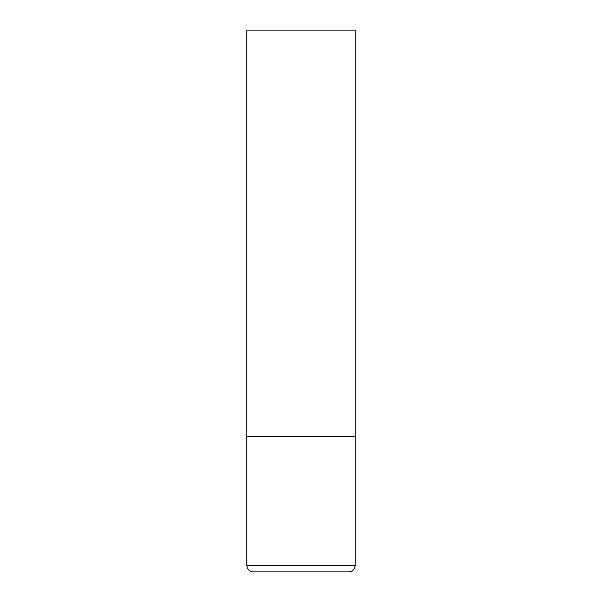 <?xml version="1.0" encoding="UTF-8"?>
<svg xmlns="http://www.w3.org/2000/svg" width="602" height="602" viewBox="0 0 602 602"><rect width="100%" height="100%" fill="white"/><g stroke="black" fill="none" stroke-linecap="round" stroke-linejoin="round"><path stroke-width="0.45" stroke-dasharray="3.01 2.26" d="M301 436.45L355.18 436.45L301 436.45M253.322 571.9L348.678 571.9M355.18 30.1L246.82 30.1M246.82 565.398L355.18 565.398"/><path stroke-width="0.9" d="M355.18 565.398L355.18 436.45L246.82 436.45L355.18 436.45L355.18 30.1L246.82 30.1L246.82 565.398C247.204 569.349 249.371 571.516 253.322 571.9L348.678 571.9C352.629 571.516 354.796 569.349 355.18 565.398L246.82 565.398"/></g></svg>
